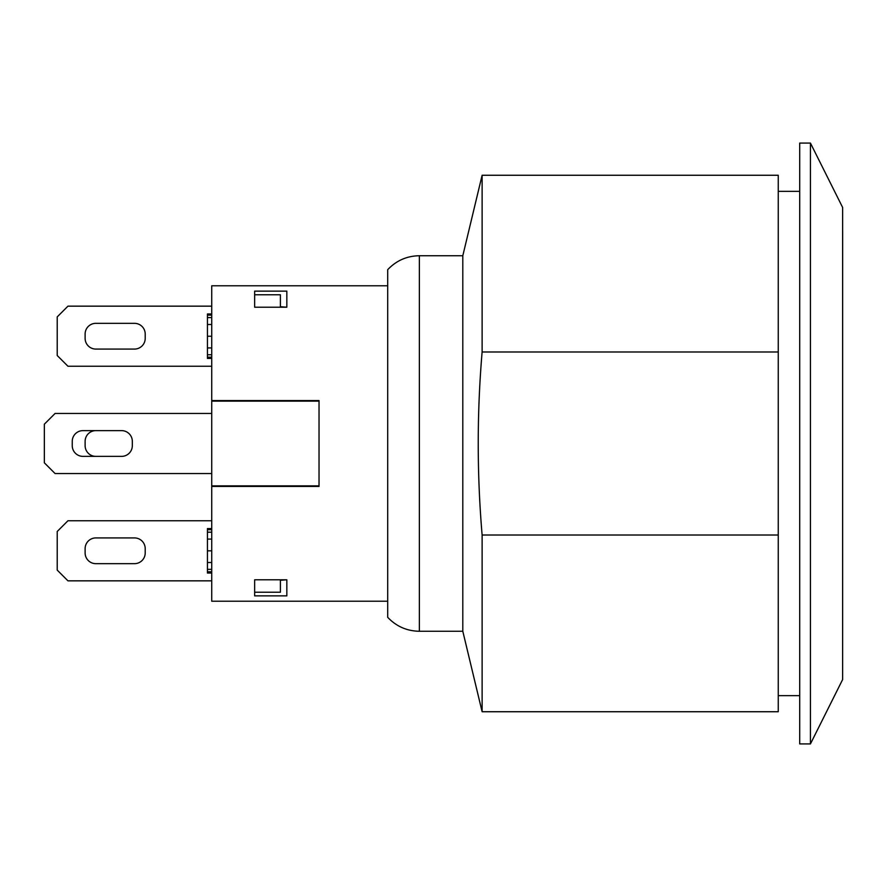 <?xml version="1.0" encoding="UTF-8"?>
<svg xmlns="http://www.w3.org/2000/svg" width="887" height="887" viewBox="0 0 887 887"><rect width="100%" height="100%" fill="white"/><g stroke="black" fill="none" stroke-linecap="round" stroke-linejoin="round"><path stroke-width="1.33" d="M842.628 655.948L842.65 231.052M387.697 285.78L387.697 617.319L387.697 269.681L387.697 285.78L211.727 285.78L211.727 400.58L319.032 400.58M319.032 486.42L211.727 486.42L211.727 400.58M387.697 601.22L211.727 601.22L211.727 486.42M286.834 307.212L254.647 307.212L254.647 291.136L286.834 291.136L286.834 307.212L280.403 306.747M254.647 579.788L286.834 579.788L286.834 595.864L254.647 595.864L254.647 579.788M72.246 445.651A10.733 10.733 0 0 0 82.979 456.373L121.608 456.373A10.733 10.733 0 0 0 132.329 445.651L132.329 441.349A10.733 10.733 0 0 0 121.608 430.627L82.979 430.627A10.733 10.733 0 0 0 72.246 441.349L72.246 445.651M132.329 441.349A10.733 10.733 0 0 0 121.608 430.627M121.608 456.373A10.733 10.733 0 0 0 132.329 445.651M145.213 548.654A10.733 10.733 0 0 0 134.48 537.921L95.851 537.921A10.733 10.733 0 0 0 85.119 548.654L85.119 552.945A10.733 10.733 0 0 0 95.851 563.666L134.48 563.666A10.733 10.733 0 0 0 145.213 552.945L145.213 548.654M95.851 430.627A10.733 10.733 0 0 0 85.119 441.349L85.119 445.651A10.733 10.733 0 0 0 95.851 456.373M95.851 323.334A10.733 10.733 0 0 0 85.119 334.055L85.119 338.346A10.733 10.733 0 0 0 95.851 349.079L134.48 349.079A10.733 10.733 0 0 0 145.213 338.346L145.213 334.055A10.733 10.733 0 0 0 134.48 323.334L95.851 323.334M211.727 413.453L55.083 413.453L44.35 424.186L44.35 462.814L55.083 473.547L211.727 473.547M211.727 306.159L67.955 306.159L57.223 316.892L57.223 355.521L67.955 366.242L211.727 366.242M211.727 520.758L67.955 520.758L57.223 531.479L57.223 570.108L67.955 580.841L211.727 580.841M211.727 528.574L207.436 528.574L207.436 573.024L211.727 573.024M211.727 529.683L207.436 529.683M211.727 532.189L207.436 532.189M211.727 539.074L207.436 539.074M211.727 562.513L207.436 562.513M211.727 569.332L207.436 569.332M211.727 571.771L207.436 571.771M211.727 313.976L207.436 313.976L207.436 358.426L211.727 358.426M211.727 315.096L207.436 315.096M211.727 317.601L207.436 317.601M211.727 324.487L207.436 324.487M211.727 347.926L207.436 347.926M211.727 354.745L207.436 354.745M211.727 357.173L207.436 357.173M254.647 592.228L280.403 592.228L280.403 579.788M280.403 307.212L280.403 294.772L254.647 294.772M211.727 485.876L319.032 485.876L319.032 401.124L211.727 401.124L319.032 401.124M280.403 580.253L286.834 579.788M778.254 443.5L778.254 535.016L482.118 535.016C476.94 474.002 476.94 412.998 482.118 351.984L778.254 351.984L778.254 443.5M799.708 695.641L778.254 695.641M462.803 255.733L462.803 631.267L419.363 631.267L419.363 255.733L462.803 255.733L482.118 175.26L778.254 175.26L778.254 351.984M482.118 175.26L482.118 351.984M778.254 535.016L778.254 711.74L482.118 711.74L462.803 631.267M482.118 535.016L482.118 711.74M799.708 143.073L799.708 743.927L810.441 743.927L810.441 143.073L799.708 143.073M810.441 143.073L842.628 207.447L842.628 679.553L810.441 743.927M211.727 550.827L207.436 550.827M211.727 336.24L207.436 336.24M778.254 191.359L799.708 191.359M419.363 255.733C406.856 255.944 396.301 260.601 387.697 269.681M419.363 631.267C406.856 631.056 396.301 626.399 387.697 617.319"/></g></svg>
